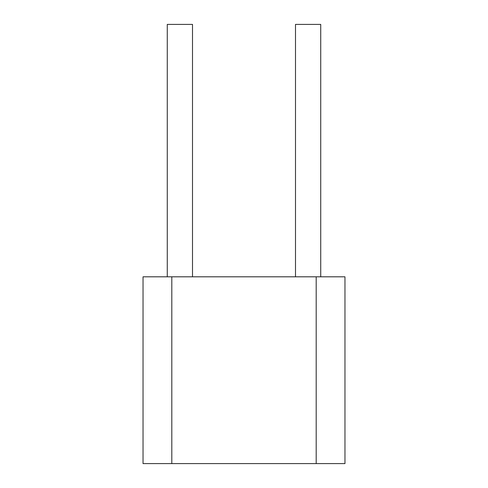 <?xml version="1.0" encoding="UTF-8"?>
<svg xmlns="http://www.w3.org/2000/svg" width="488" height="488" viewBox="0 0 488 488"><rect width="100%" height="100%" fill="white"/><g stroke="black" fill="none" stroke-linecap="round" stroke-linejoin="round"><path stroke-width="0.73" d="M171.813 463.6L143.033 463.6L143.033 276.812L171.813 276.812L171.813 463.6L344.967 463.6L344.967 276.812L316.187 276.812L316.187 463.6M171.813 276.812L316.187 276.812M167.268 276.812L167.268 24.4L192.51 24.4L192.51 276.812M295.49 276.812L295.49 24.4L320.732 24.4L320.732 276.812"/></g></svg>
